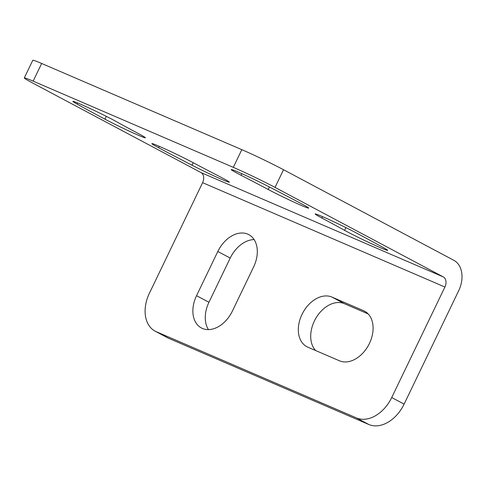 <?xml version="1.0" encoding="UTF-8"?>
<svg xmlns="http://www.w3.org/2000/svg" width="486" height="486" viewBox="0 0 486 486"><rect width="100%" height="100%" fill="white"/><g stroke="black" fill="none" stroke-linecap="round" stroke-linejoin="round"><path stroke-width="0.73" d="M233.31 167.348L241.815 149.664A32.732 1.349 -154.3 0 1 283.532 169.723L453.863 260.326A24.549 17.508 -66.7 0 1 458.711 290.664L404.115 404.121A32.732 22.903 -62 0 1 368.862 424.515L356.475 417.924L156.31 331.725A32.732 22.903 118 0 1 155.119 331.154A32.732 22.903 118 0 1 149.427 293.186L202.607 182.675A8.183 5.838 -66.7 0 0 200.991 172.566L32.726 83.057A32.732 1.349 25.7 0 1 24.3 77.936A32.732 1.349 25.7 0 1 33.145 81.15L233.31 167.348A32.732 1.349 25.7 0 1 275.027 187.402L443.293 276.911A8.183 5.838 113.3 0 1 444.909 287.026L202.607 182.675M356.475 417.924A32.732 22.903 118 0 0 391.722 397.53L444.909 287.026M241.815 149.664L41.656 63.466A32.732 1.349 -154.3 0 0 32.811 60.258L24.3 77.936M344.586 230.34A26.183 1.075 -154.3 0 0 380.574 247.799A26.183 1.075 -154.3 0 0 387.652 250.369A26.183 1.075 -154.3 0 0 383.521 247.69A279.851 11.512 -154.3 0 0 355.606 232.563A26.183 1.075 -154.3 0 0 322.236 216.519A26.183 1.075 -154.3 0 0 315.159 213.949A26.183 1.075 -154.3 0 0 321.896 218.044A227.484 9.356 25.7 0 1 344.586 230.34L345.904 227.6M192.316 162.239A26.183 1.075 -154.3 0 0 158.946 146.195A26.183 1.075 -154.3 0 0 151.869 143.625A26.183 1.075 -154.3 0 0 158.606 147.726A279.851 11.512 -154.3 0 0 191.994 165.21A26.183 1.075 -154.3 0 0 222.242 179.62A26.183 1.075 -154.3 0 0 229.319 182.189A26.183 1.075 -154.3 0 0 219.459 176.454A227.484 9.356 25.7 0 1 192.316 162.239M104.927 119.167A26.183 1.075 -154.3 0 0 138.297 135.217A26.183 1.075 -154.3 0 0 145.375 137.781A26.183 1.075 -154.3 0 0 138.638 133.686A227.484 9.356 25.7 0 1 115.941 121.391A26.183 1.075 -154.3 0 0 79.959 103.931A26.183 1.075 -154.3 0 0 72.882 101.361A26.183 1.075 -154.3 0 0 77.007 104.04A279.851 11.512 -154.3 0 0 104.927 119.167L106.288 116.342M268.533 186.521A26.183 1.075 -154.3 0 0 238.286 172.117A26.183 1.075 -154.3 0 0 231.208 169.547A26.183 1.075 -154.3 0 0 241.074 175.276A227.484 9.356 25.7 0 1 268.217 189.491A26.183 1.075 -154.3 0 0 301.587 205.535A26.183 1.075 -154.3 0 0 308.665 208.105A26.183 1.075 -154.3 0 0 301.928 204.011A279.851 11.512 -154.3 0 0 268.533 186.521M253.637 266.911A27.823 19.464 -62 0 0 248.796 234.635A27.823 19.464 -62 0 0 247.787 234.149A27.823 19.464 -62 0 0 217.819 251.487L196.544 295.688A27.823 19.464 -62 0 0 201.392 327.965A27.823 19.464 -62 0 0 202.401 328.451A27.823 19.464 -62 0 0 232.363 311.113L253.637 266.911M339.459 360.788A27.823 19.464 -62 0 0 369.068 344.173A27.823 19.464 -62 0 0 364.579 311.18A27.823 19.464 -62 0 0 363.564 310.694L331.962 297.086A27.823 19.464 -62 0 0 302.353 313.701A27.823 19.464 -62 0 0 306.842 346.694A27.823 19.464 -62 0 0 307.851 347.18L339.459 360.788M155.119 331.154L167.512 337.746A32.732 22.903 -62 0 0 168.697 338.317L368.862 424.515M208.464 329.611A27.823 19.464 118 0 1 208.937 302.28L230.206 258.078A27.823 19.464 118 0 1 254.111 239.58M315.633 350.534A27.823 19.464 118 0 1 316.307 317.48A27.823 19.464 118 0 1 344.349 303.671L368.169 313.932M391.722 397.53L404.115 404.121M283.532 169.723L275.027 187.402M200.991 172.566L443.293 276.911M41.656 63.466L33.145 81.15M156.31 331.725L168.697 338.317M230.206 258.078L217.819 251.487M196.544 295.688L208.937 302.28M365.545 311.745L363.564 310.694M331.962 297.086L344.349 303.671M322.564 216.659L321.896 218.044M159.274 146.341L158.606 147.726M193.197 162.713L191.994 165.21M77.553 102.917L77.007 104.04M241.846 173.678L241.074 175.276M269.42 186.982L268.217 189.491"/></g></svg>
